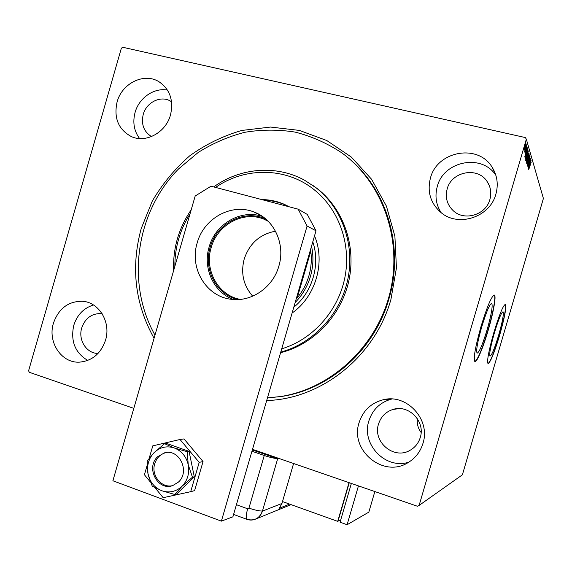 <?xml version="1.0" encoding="UTF-8"?>
<svg xmlns="http://www.w3.org/2000/svg" width="572" height="572" viewBox="0 0 572 572"><rect width="100%" height="100%" fill="white"/><g stroke="black" fill="none" stroke-linecap="round" stroke-linejoin="round"><path stroke-width="0.86" d="M154.068 338.288C134.963 303.939 130.673 267.389 141.198 228.621L152.252 201.158C162.298 183.998 174.753 168.919 189.618 155.913C205.613 144.401 222.987 135.921 241.742 130.459L270.542 127.055L299.37 130.409L326.776 140.519L351.308 157.05L371.593 179.286L386.429 206.156L394.894 236.265L396.439 267.968L390.912 299.506C374.903 356.771 321.257 399.106 266.681 400.543M268.232 397.855L281.324 396.496C329.894 389.418 374.546 349.878 388.903 298.999C403.932 249.092 388.152 192.764 351.701 160.925M498.712 334.985C502.473 321.678 503.925 313.949 503.067 311.783C501.415 312.298 498.512 319.355 494.365 332.947C490.561 346.46 489.11 354.19 490.018 356.142C491.748 355.419 494.644 348.369 498.712 334.985M487.165 329.572C491.362 314.671 492.892 305.948 491.763 303.403C489.732 303.868 486.379 311.733 481.696 327.005C477.448 342.185 475.925 350.901 477.112 353.167C479.243 352.445 482.589 344.58 487.165 329.572M488.266 330.044C493.379 312.748 496.403 295.989 494.415 295.08C491.734 295.638 487.251 306.156 480.973 326.619C475.282 346.961 473.244 358.608 474.846 361.575C476.726 362.948 483.161 347.64 488.266 330.044M474.824 361.561C477.82 359.645 482.225 349.12 488.03 329.98C493.143 312.684 496.16 295.924 494.179 295.009L494.415 295.08M499.613 335.371C504.633 317.646 506.577 307.307 505.448 304.368C503.253 305.012 499.377 314.443 493.822 332.647C488.724 350.75 486.793 361.082 488.009 363.635C490.333 362.634 494.201 353.21 499.613 335.371M487.973 363.613C490.433 361.797 494.244 352.366 499.406 335.306C504.404 317.66 506.349 307.328 505.248 304.318L505.448 304.368M422.958 443.4C431.016 419.255 406.177 393.014 382.596 399.921C370.792 403.253 362.955 410.825 359.102 422.629C349.528 450.257 383.547 478.578 408.215 462.512C415.486 458.072 420.399 451.701 422.958 443.4M391.806 399.027L391.448 399.113C380.101 402.309 372.579 409.566 368.876 420.892C361.061 444.008 385.321 469.734 408.665 462.24M170.492 114.958C173.802 100.343 169.941 89.253 158.902 81.689C144.101 72.337 121.9 83.305 117.088 101.966C113.628 117.932 118.347 129.451 131.253 136.522C145.774 143.472 165.837 132.611 170.492 114.958M167.474 90.097C153.99 87.48 138.989 97.926 135.085 112.434C132.511 122.286 134.012 130.988 139.582 138.553M105.541 340.154C111.19 322.272 98.999 302.087 82.404 301.265C68.304 301.208 58.644 308.522 53.432 323.201C47.426 342.006 61.411 363.313 79.422 362.147C92.171 360.953 100.879 353.625 105.541 340.154M93.515 304.998C83.748 308.015 77.163 314.8 73.767 325.354C70.413 341.112 75.075 352.81 87.759 360.439M495.895 194.108C498.498 184.52 497.275 175.611 492.22 167.381C478.163 143.3 436.965 151.001 430.416 178.185C427.041 191.877 430.544 203.31 440.926 212.477C458.208 227.556 489.968 217.274 495.895 194.108M495.867 175.282C481.717 153.275 443.436 161.075 437.265 186.565C434.734 195.924 436.007 204.612 441.098 212.62M489.897 199.471C491.684 192.807 490.676 186.701 486.879 181.152C477.212 166.402 451.372 171.707 447.161 188.989C445.03 197.476 447.054 204.704 453.217 210.682C464.314 221.435 485.964 214.972 489.897 199.471M102.152 313.756L100.486 313.563C91.341 313.656 85.085 318.447 81.732 327.928C77.906 339.932 86.551 353.575 98.048 353.432M171.564 101.787L170.449 101.094C160.732 95.202 146.368 102.324 143.229 114.436C141.019 124.296 143.779 131.674 151.501 136.572M420.256 437.523C425.661 421.435 408.544 404.097 392.928 409.466C385.707 411.84 380.909 416.695 378.542 424.016C372.465 441.656 393.672 459.909 409.759 450.471C414.965 447.611 418.461 443.293 420.256 437.523M133.812 408.365L29.279 372.279L28.6 370.778L121.364 48.198L122.744 47.269L525.368 137.573L526.333 139.196L419.126 505.398L462.383 474.817L543.4 198.463L526.333 139.196M419.126 505.398L417.438 506.256L252.509 449.327M524.417 149.371L523.959 150.05L524.145 148.505L525.961 143.029L525.16 147.147L524.417 149.371L524.002 149.278M526.512 145.066L524.553 151.737L526.419 145.045M524.86 152.946L526.862 146.067L524.86 152.946M527.863 149.664L525.382 159.073L526.347 153.26L527.656 149.621M528.878 153.11L526.297 161.933L527.884 154.762L528.878 153.11L528.485 153.024M529.651 155.741L527.284 165.051L529.029 157.829L526.898 163.842L529.651 155.741M530.63 159.052L528.156 167.782L529.751 160.453L527.827 166.738L530.351 158.115L528.757 165.444L530.63 159.052M530.387 163.928L528.728 169.591L531.159 162.384L530.308 163.907M528.435 168.654L530.752 159.488L530.051 162.577L530.208 163.091L531.109 160.696L528.435 168.654M530.072 156.735L527.42 165.866L530.008 156.721M528.142 159.259L526.555 163.184L527.677 157.822L529.222 153.882L528.056 159.238M527.262 156.385L525.654 160.353L526.783 154.912L528.349 150.929L527.177 156.363M524.738 157.035L527.177 147.319L526.44 150.6L526.612 151.18L527.57 148.67L524.738 157.035M526.469 146.218L526.648 145.317L526.326 146.189M526.104 144.973L526.276 144.065L525.954 144.945M525.496 142.914L525.668 141.992L525.346 142.878M417.41 418.754C416.816 423.788 418.053 428.371 421.121 432.489M269.827 397.754L270.227 397.733L269.827 397.754M529.815 163.513L529.036 166.581L529.736 163.499M527.72 157.972L526.841 162.319L528.993 154.848L527.641 157.958M526.469 160.732L527.277 157.908L526.29 160.689M527.584 157.071L528.478 153.611L527.355 157.021M526.833 155.069L525.94 159.474L528.12 151.909L526.748 155.048M527.47 149.971L527.999 150.136M527.477 150.014L527.341 150.479M525.604 158.008L527.534 150.529L526.397 153.418L525.604 158.008L525.246 157.922M526.226 151.087L526.612 151.18M526.19 151.594L525.368 154.848L526.097 151.573M524.853 146.11L524.217 149.256L525.754 143.908L524.76 146.089M281.703 348.827C312.634 339.532 338.102 311.204 344.83 277.777C351.53 244.344 338.867 209.059 313.835 189.454C285.843 167.081 244.845 166.888 215.601 187.423M213.721 186.922C240.076 167.71 276.326 164.586 304.661 180.287L316.13 187.838C342.178 208.201 355.162 245.109 347.719 279.794C340.268 314.471 313.113 343.422 280.752 352.109M289.275 206.828L285.328 204.919C278.657 202.03 271.693 200.486 264.443 200.286M261.862 199.607C269.619 199.635 277.055 201.187 284.184 204.268L289.339 206.85M154.983 335.113C125.625 283.04 135.929 212.012 178.628 168.862L198.277 152.402C212.791 143.3 228.278 136.594 244.73 132.304C261.49 129.508 278.264 129.436 295.059 132.082C311.576 136.308 327.07 143.172 341.534 152.667L343.822 154.368C383.883 184.777 403.253 242.285 389.446 294.938C375.704 347.604 330.523 388.81 280.545 396.539L267.453 397.89M280.58 352.695C313.213 344.659 340.941 315.973 348.756 281.217C356.57 246.46 343.679 209.238 317.503 188.789L312.712 185.299M173.631 270.592C172.808 248.455 178.664 228.192 191.191 209.81M190.004 213.921C179.887 229.98 174.832 247.469 174.846 266.388M314.528 235.857C325.718 262.212 315.701 296.618 292.099 313.048M293.786 307.243C312.476 292.178 320.549 264.443 312.791 241.834M237.502 299.564C216.237 294.365 203.339 269.276 210.174 247.347C216.473 223.38 244.28 208.852 265.73 218.976M267.796 220.863L263.313 218.89C242.557 210.811 217.145 225.103 211.161 247.647C204.147 270.02 218.232 295.517 240.283 299.385M275.504 231.188C259.888 234.17 249.456 243.457 244.201 259.059C240.597 273.209 243.436 285.585 252.71 296.182M311.533 246.174C313.692 256.227 313.334 266.287 310.467 276.362C307.486 286.393 302.388 295.102 295.173 302.481M296.174 299.042L297.24 297.798C302.609 291.327 306.492 284.019 308.887 275.883C311.225 267.725 311.862 259.488 310.782 251.187L310.546 249.571M296.589 297.612L297.24 297.798L310.782 251.187L310.16 250.901M264.571 453.496L263.342 453.768L252.323 449.964L277.67 458.715L278.85 458.422M166.195 452.552L165.766 452.652C160.289 454.239 156.606 457.95 154.726 463.785C150.951 475.246 161.383 488.309 172.379 485.685M197.19 242.936C203.668 218.497 231.195 203.003 253.603 211.855C273.831 218.826 285.728 243.908 278.871 266.08C273.087 287.194 251.787 302.002 231.724 299.32C206.392 297.04 189.168 268.297 197.19 242.936M233.326 299.471C213.599 292.306 202.624 268.125 209.116 247.047C215.265 223.974 240.848 208.987 262.405 216.423M307.293 214.428L316.001 230.788L232.897 516.823L221.385 521.142L112.891 480.766L195.181 196.017L210.989 186.207L298.148 209.166L307.293 214.428M316.001 230.788L307.092 226.019L221.385 521.142M307.092 226.019L298.148 209.166M155.055 487.766L163.163 497.697L190.69 491.691L199.192 462.362L180.023 439.489L152.781 445.86L149.235 458.108M147.126 465.408L144.423 474.746L150.493 482.175M190.69 491.691L194.616 490.612L203.039 461.568L184.02 438.917L180.023 439.489M199.192 462.362L203.039 461.568M178.485 482.046C190.412 471.442 179.1 448.291 164.407 452.881L157.607 456.756C145.417 467.667 157.736 491.377 172.758 485.571L178.485 482.046M164.55 443.686L154.161 452.588L147.219 460.896L147.998 473.873L152.252 486.171L161.804 490.747L174.817 494.501L176.727 493.979L194.294 476.791L189.075 451.372L166.495 443.4L164.55 443.686L174.203 447.933C166.702 445.602 160.017 447.147 154.161 452.588C148.663 458.437 146.611 465.529 147.998 473.873C149.9 482.103 154.504 487.73 161.804 490.747C169.291 493.214 176.026 491.727 182.003 486.3L192.457 477.234L194.294 476.791M174.817 494.501L182.003 486.3C187.609 480.401 189.682 473.223 188.238 464.771L187.223 451.694L189.075 451.372M192.457 477.234L188.238 464.771C186.243 456.456 181.567 450.843 174.203 447.933L187.223 451.694M236.422 504.69L247.647 508.794L248.949 508.1L264.243 455.491L251.952 451.236M264.243 455.491C269.426 457.235 273.895 458.308 277.67 458.715L270.484 456.234L271.693 455.956M293.586 463.506L281.953 503.46L262.426 511.118C261.325 514.657 259.216 517.245 256.092 518.868C253.117 520.284 250.05 520.434 246.897 519.326L233.59 514.428L246.897 519.326C254.297 521.221 259.473 518.482 262.426 511.118L277.67 458.715L262.426 511.118C258.594 510.918 254.104 509.917 248.949 508.1M281.953 503.46L279.286 508.258L289.582 504.104M339.496 520.391L337.716 521.364L349.013 482.639M349.249 482.725L338.374 519.991L340.483 520.749M337.716 521.364L282.511 501.565M351.365 483.454L340.061 522.2L347.104 524.731L368.826 512.133L374.839 491.555M358.444 485.893L347.104 524.731M246.897 519.326C245.931 517.631 246.182 514.121 247.647 508.794M391.448 399.113L382.596 399.921M161.626 83.548L158.902 81.689M85.757 301.78L82.404 301.265M495.466 174.052L492.22 167.381M489.303 185.578L486.879 181.152M102.174 313.792L100.486 313.563M171.571 101.83L170.449 101.094M398.963 408.608L392.928 409.466M284.184 204.268L285.328 204.919M281.324 396.496L280.545 396.539M268.197 221.264L263.313 218.89M261.011 215.501L253.603 211.855M165.766 452.652L164.407 452.881M256.092 518.868L291.048 504.626"/></g></svg>

